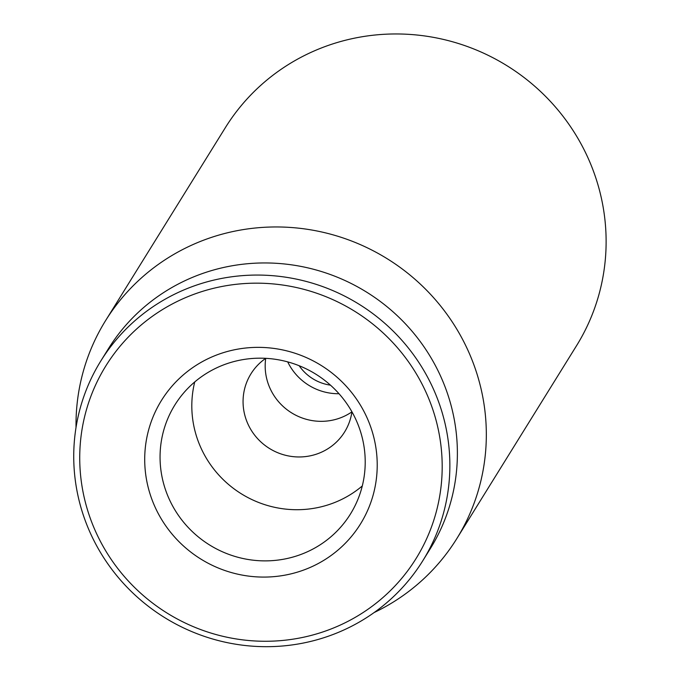 <?xml version="1.0" encoding="UTF-8"?>
<svg xmlns="http://www.w3.org/2000/svg" width="680" height="680" viewBox="0 0 680 680"><rect width="100%" height="100%" fill="white"/><g stroke="black" fill="none" stroke-linecap="round" stroke-linejoin="round"><path stroke-width="1.02" d="M456.781 538.662L576.572 345.652A206.686 201.144 -148.2 0 0 507.034 65.756A206.686 201.144 -148.2 0 0 225.352 127.661L105.553 320.662A206.686 201.144 31.8 0 1 293.811 227.706A206.686 201.144 31.8 0 1 468.494 351.534A206.686 201.144 31.8 0 1 456.781 538.662A206.686 201.144 31.8 0 1 374.178 612.527M265.727 358.343A55.114 53.635 -148.2 0 0 269.935 388.118A55.114 53.635 -148.2 0 0 351.934 411.85M351.934 411.825A55.114 53.635 31.8 0 1 344.599 431.978A55.114 53.635 31.8 0 1 294.398 456.764A55.114 53.635 31.8 0 1 247.817 423.75A55.114 53.635 31.8 0 1 250.946 373.847A55.114 53.635 31.8 0 1 265.744 358.326M168.971 498.593A103.343 100.572 31.8 0 1 174.828 405.034A103.343 100.572 31.8 0 1 268.957 358.555A103.343 100.572 31.8 0 1 356.295 420.461A103.343 100.572 31.8 0 1 350.438 514.029A103.343 100.572 31.8 0 1 256.309 560.507A103.343 100.572 31.8 0 1 168.971 498.593M367.115 417.945A117.121 113.985 -148.2 0 0 166.829 392.572A117.121 113.985 -148.2 0 0 248.948 576.147A117.121 113.985 -148.2 0 0 367.115 417.945M194.735 381.947A103.343 100.572 -148.2 0 0 200.727 447.423A103.343 100.572 -148.2 0 0 362.296 485.945M95.489 531.241A182.58 177.675 31.8 0 1 279.692 284.631A182.58 177.675 31.8 0 1 407.702 570.8A182.58 177.675 31.8 0 1 95.489 531.241M90.083 532.5A189.465 184.382 -148.2 0 0 250.206 646A189.465 184.382 -148.2 0 0 422.773 560.788A189.465 184.382 -148.2 0 0 433.517 389.257A189.465 184.382 -148.2 0 0 273.385 275.749A189.465 184.382 -148.2 0 0 100.819 360.961A189.465 184.382 -148.2 0 0 90.083 532.5M422.773 560.788L430.296 548.667A189.465 184.382 -148.2 0 0 441.039 377.137A189.465 184.382 -148.2 0 0 280.908 263.636A189.465 184.382 -148.2 0 0 108.341 348.84L100.819 360.961M76.024 427.474A206.686 201.144 31.8 0 1 105.553 320.662M330.471 385.161A44.786 43.58 31.8 0 1 303.943 371.586A44.786 43.58 31.8 0 1 299.166 365.729M339.005 393.728A55.114 53.635 31.8 0 1 297.857 376.465A55.114 53.635 31.8 0 1 287.708 361.887"/></g></svg>
